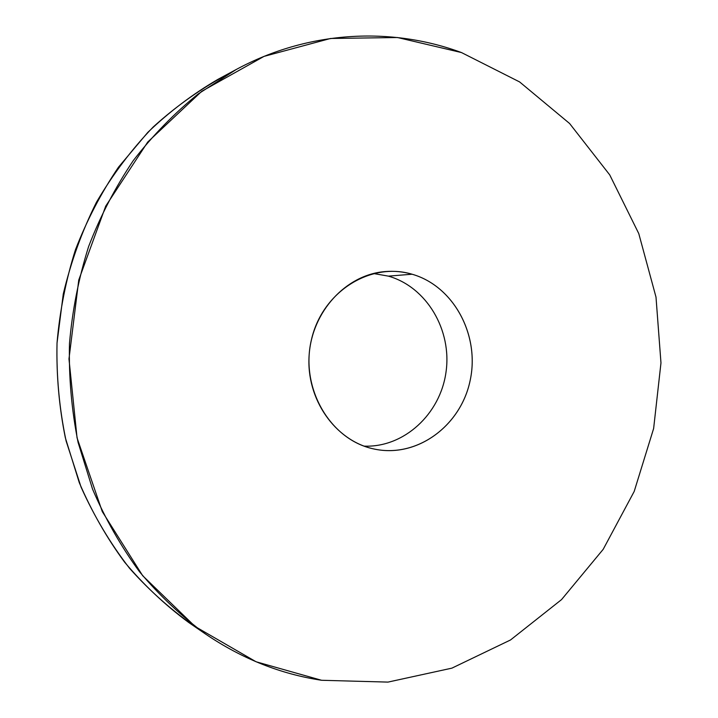 <?xml version="1.0" encoding="UTF-8"?>
<svg xmlns="http://www.w3.org/2000/svg" width="718" height="718" viewBox="0 0 718 718"><rect width="100%" height="100%" fill="white"/><g stroke="black" fill="none" stroke-linecap="round" stroke-linejoin="round"><path stroke-width="1.08" d="M321.583 680.278L256.066 661.763L195.134 626.527L142.667 575.701L102.288 511.62L77.05 437.854L68.973 358.937L78.765 279.993L105.708 206.147L147.737 142.029L201.758 91.294L264.009 56.39L330.54 38.476L397.503 37.524L461.486 52.567L519.617 81.933L569.598 123.505L609.726 174.887L638.778 233.592L656.001 297.099L660.973 362.904L653.631 428.52L634.182 491.471L603.192 549.324L561.53 599.611L510.516 639.971L451.9 668.144L387.971 682.1L321.583 680.278L387.971 682.1L451.9 668.144L510.516 639.971L561.53 599.611L603.192 549.324L634.182 491.471L653.631 428.52L660.973 362.904L656.001 297.099L638.778 233.592L609.726 174.887L569.598 123.505L519.617 81.933L461.486 52.567C391.211 26.557 308.345 30.515 236.168 69.529L198.249 93.905C174.384 113.22 152.728 135.451 133.279 160.599C115.356 187.201 100.466 215.84 88.619 246.525C78.684 278.063 72.303 310.463 69.466 343.707C68.722 377.058 71.585 409.951 78.074 442.378L92.55 489.129C105.304 518.908 120.974 546.47 139.552 571.806C159.567 595.608 181.636 616.403 205.77 634.191C242.047 658.738 280.657 674.094 321.583 680.278M373.172 448.813C416.072 458.748 460.444 426.537 470.021 381.079C480.198 335.764 454.036 286.177 412.087 274.222C370.317 261.576 322.014 291.894 311.352 340.081C300.043 388.106 330.127 439.587 373.172 448.813L375.29 449.262C418.002 457.86 461.27 425.128 470.263 379.957C479.812 334.911 453.668 286.087 412.087 274.222L388.402 276.134L373.396 273.504L388.402 276.134C426.797 287.021 452.107 330.226 446.013 372.095C440.322 414.026 404.046 447.745 364.107 446.129C404.046 447.745 440.322 414.026 446.013 372.095C452.107 330.226 426.797 287.021 388.402 276.134L412.087 274.222C403.193 271.673 394.119 270.794 384.848 271.592C346.031 274.698 311.845 311.63 309.117 355.392C306.048 399.136 335.073 440.439 373.172 448.813M205.77 634.191L188.628 622.416C165.302 605.22 143.977 585.161 124.654 562.23C106.722 537.836 91.599 511.324 79.294 482.693L65.338 437.774C59.082 406.639 56.309 375.056 57.027 343.033C59.747 311.118 65.894 280.02 75.462 249.738C86.869 220.264 101.22 192.738 118.506 167.159L147.8 132.372C169.466 111.649 192.828 93.986 217.859 79.402L236.168 69.529M197.235 628.097C172.616 611.269 150.035 591.309 129.491 568.225C110.392 543.535 94.255 516.511 81.08 487.145L66.092 440.924C59.343 408.793 56.318 376.16 57.027 343.033L63.274 294.003C70.894 261.899 81.933 231.34 96.409 202.332C112.663 174.564 131.609 149.425 153.248 126.933C176.152 106.183 200.744 88.763 227.023 74.672"/></g></svg>
